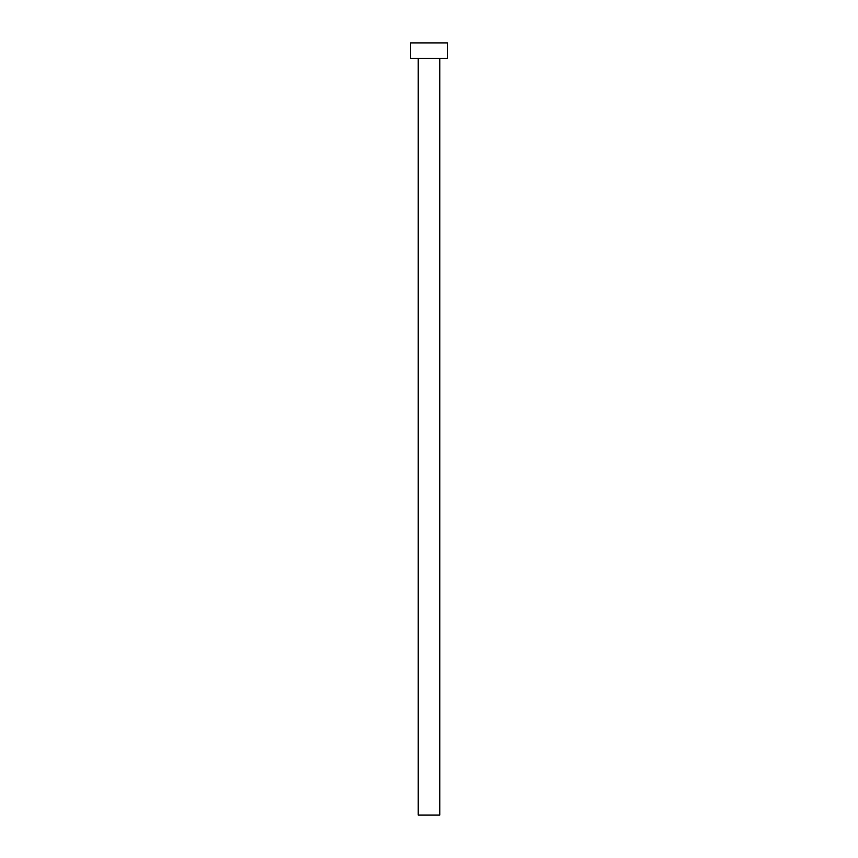 <?xml version="1.0" encoding="UTF-8"?>
<svg xmlns="http://www.w3.org/2000/svg" width="858" height="858" viewBox="0 0 858 858"><rect width="100%" height="100%" fill="white"/><g stroke="black" fill="none" stroke-linecap="round" stroke-linejoin="round"><path stroke-width="1.29" d="M439.811 58.344L439.811 815.1L418.189 815.1L418.189 58.344M447.533 58.344L410.467 58.344L410.467 42.9L447.533 42.9L447.533 58.344"/></g></svg>

